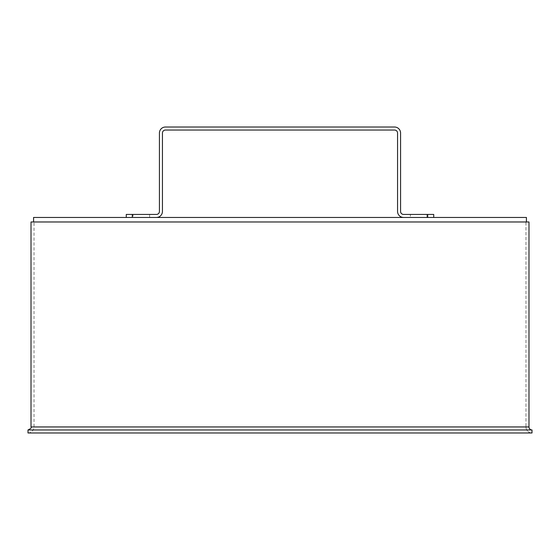 <?xml version="1.0" encoding="UTF-8"?>
<svg xmlns="http://www.w3.org/2000/svg" width="560" height="560" viewBox="0 0 560 560"><rect width="100%" height="100%" fill="white"/><g stroke="black" fill="none" stroke-linecap="round" stroke-linejoin="round"><path stroke-width="0.42" stroke-dasharray="2.8 2.1" d="M33.579 217.455L526.421 217.455M280 221.977L526.421 221.977L280 221.977M525.973 426.951A6.027 6.027 0 0 0 532 432.978A6.027 6.027 -90 0 1 525.973 426.951L525.973 221.977L528.983 221.977L525.973 221.977L525.973 426.951L34.027 426.951L525.973 426.951M34.027 221.977L525.973 221.977L34.027 221.977L34.027 426.951C33.67 430.612 31.661 432.621 28 432.978L532 432.978M28 429.961L532 429.961M31.017 221.977L528.983 221.977M133.049 217.455L149.632 217.455L133.049 217.455L133.049 214.438L149.632 214.438L133.049 214.438M410.368 217.455L426.951 217.455L410.368 217.455L410.368 214.438L426.951 214.438L410.368 214.438M433.734 217.455L427.7 217.455L433.734 217.455L433.734 214.438L403.592 214.438A3.017 3.017 0 0 1 400.575 211.421L400.575 133.049A6.027 6.027 0 0 0 394.548 127.022L165.452 127.022A6.027 6.027 0 0 0 159.425 133.049L159.425 211.421A3.017 3.017 0 0 1 156.408 214.438L132.3 214.438L132.3 217.455L126.266 217.455L126.266 214.438L132.3 214.438M403.592 217.455L427.7 217.455L403.592 217.455A6.027 6.027 0 0 1 397.558 211.421L397.558 133.049A3.017 3.017 0 0 0 394.548 130.039L165.452 130.039A3.017 3.017 0 0 0 162.442 133.049L162.442 211.421A6.027 6.027 0 0 1 156.408 217.455L132.3 217.455L156.408 217.455M126.266 217.455L132.3 217.455M31.017 426.951L528.983 426.951M427.7 217.455L427.7 214.438M149.632 217.455L149.632 214.438M426.951 217.455L426.951 214.438"/><path stroke-width="0.84" d="M526.421 221.977L526.421 217.455L33.579 217.455L33.579 221.977M532 429.961A3.017 3.017 0 0 1 528.983 426.951L528.983 221.977L528.983 426.951A3.017 3.017 90 0 0 532 429.961L532 432.978L532 429.961L28 429.961L28 432.978L532 432.978M528.983 221.977L31.017 221.977L31.017 426.951C31.78 427.686 30.779 428.687 28 429.961M433.734 217.455L433.734 214.438L403.592 214.438A3.017 3.017 0 0 1 400.575 211.421L400.575 133.049A6.027 6.027 0 0 0 394.548 127.022L165.452 127.022A6.027 6.027 0 0 0 159.425 133.049L159.425 211.421A3.017 3.017 0 0 1 156.408 214.438L126.266 214.438L126.266 217.455M156.408 217.455A6.027 6.027 0 0 0 162.442 211.421L162.442 133.049A3.017 3.017 0 0 1 165.452 130.039L394.548 130.039A3.017 3.017 0 0 1 397.558 133.049L397.558 211.421A6.027 6.027 0 0 0 403.592 217.455M528.983 426.951L31.017 426.951M427.7 214.438L427.7 217.455M132.3 217.455L132.3 214.438"/></g></svg>
